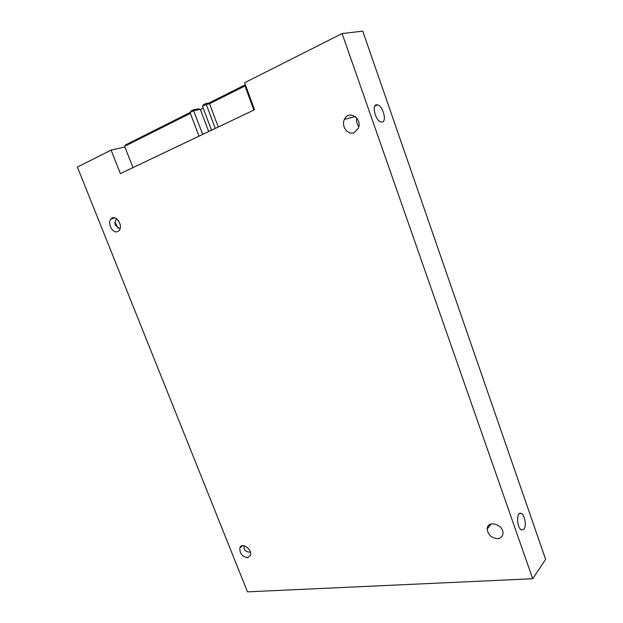 <?xml version="1.0" encoding="UTF-8"?>
<svg xmlns="http://www.w3.org/2000/svg" width="623" height="623" viewBox="0 0 623 623"><rect width="100%" height="100%" fill="white"/><g stroke="black" fill="none" stroke-linecap="round" stroke-linejoin="round"><path stroke-width="0.93" d="M218.268 127.006L209.546 103.737L206.26 104.368L205.777 103.589L203.511 104.726L202.483 106.268L206.26 104.368L215.293 128.424M253.857 110.069L244.987 85.966L209.546 103.737L209.055 102.966L205.777 103.589M124.919 146.989L111.104 150.096L120.364 173.599L254.558 109.734L244.621 82.742L342.105 33.564L362.765 31.15L545.608 559.345L532.704 578.751L342.105 33.564M211.501 130.23L202.483 106.268M245.758 85.834L244.987 85.966L244.426 85.195L209.055 102.966M245.454 85.016L244.426 85.195M111.104 150.096L77.392 167.104L247.471 591.85L532.704 578.751M247.549 557.78L250.446 555.514C252.704 549.618 241.685 541.691 239.886 547.882C239.621 553.349 242.168 556.65 247.549 557.78M497.684 538.646C500.923 538.233 502.691 536.458 502.979 533.327C503.657 524.247 487.264 519.8 487.209 528.935C487.965 534.853 491.454 538.085 497.684 538.646M117.685 231.53L119.188 230.37C123.673 225.215 115.037 213.471 110.894 219.078C107.016 223.283 112.833 233.96 117.685 231.53M354.246 132.582L358.28 128.33C362.757 118.463 348.444 109.375 344.387 119.421C340.945 126.22 347.961 135.604 354.246 132.582M203.207 108.2L200.404 109.593M208.682 131.57L200.318 109.36L193.745 110.653L190.054 112.514L191.066 110.987L193.278 109.874L202.716 134.404M199.01 136.172L190.054 112.514L125.597 144.886L124.647 146.304L190.373 113.355M132.979 167.595L124.647 146.304M115.053 222.115L117.848 228.018M244.185 545.779L244.029 548.552M524.013 529.122C526.746 525.867 524.706 514.575 521.186 513.438C516.194 510.891 516.568 528.172 521.583 529.932L524.013 529.122M382.288 121.991C387.085 121.096 382.826 105.817 377.515 104.89C371.253 102.904 374.914 120.823 381.011 121.983L382.288 121.991M243.998 545.74L244.13 548.84C244.94 550.685 246.638 551.783 249.216 552.118L250.407 552.18M116.672 218.774C115.006 220.955 114.554 223.089 115.31 225.176L119.982 228.89M356.722 117.988C356.146 121.197 356.839 124.055 358.809 126.562M200.318 109.36L198.542 108.846L193.278 109.874M242.518 545.693L239.886 547.882M491.212 523.966L487.209 528.935M114.834 217.863L110.894 219.078M355.289 116.579L344.387 119.421M519.418 513.601L521.186 513.438M374.875 106.035L377.515 104.89"/></g></svg>
